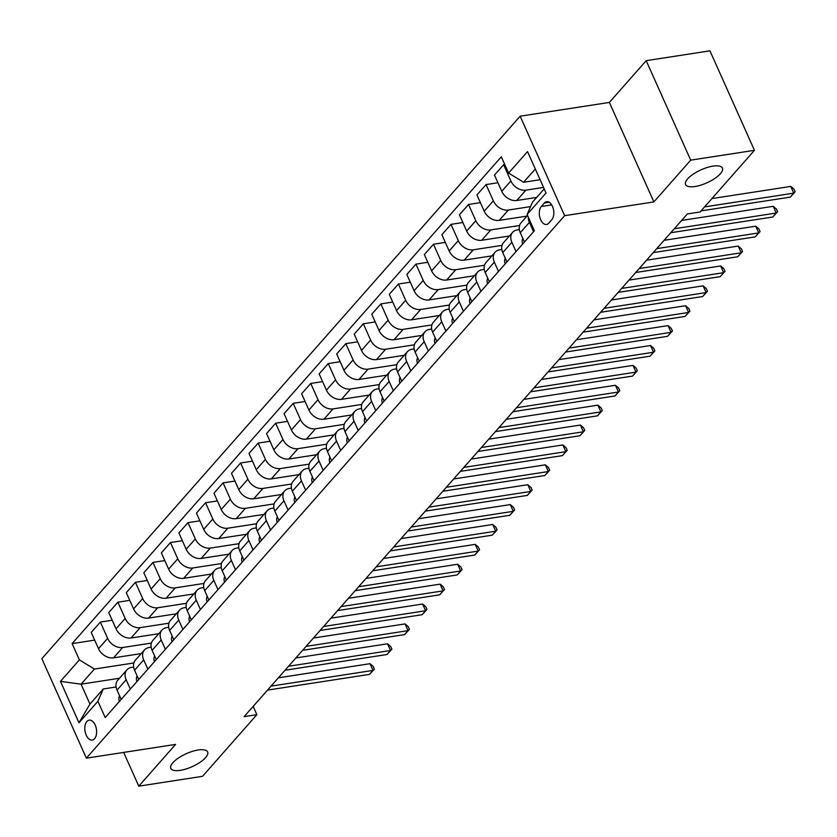 <?xml version="1.0" encoding="UTF-8"?>
<svg xmlns="http://www.w3.org/2000/svg" width="837" height="837" viewBox="0 0 837 837"><rect width="100%" height="100%" fill="white"/><g stroke="black" fill="none" stroke-linecap="round" stroke-linejoin="round"><path stroke-width="1.26" d="M198.212 749.983A20.151 7.125 -24.1 0 1 207.628 751.94A20.151 7.125 -24.1 0 1 199.938 762.392A20.151 7.125 -24.1 0 1 180.258 770.354A20.151 7.125 -24.1 0 1 170.832 768.397A20.151 7.125 -24.1 0 1 178.522 757.945A20.151 7.125 -24.1 0 1 198.212 749.983M712.967 166.134A20.151 7.125 -24.1 0 1 722.383 168.091A20.151 7.125 -24.1 0 1 714.693 178.543A20.151 7.125 -24.1 0 1 695.013 186.505A20.151 7.125 -24.1 0 1 685.597 184.548A20.151 7.125 -24.1 0 1 693.287 174.096A20.151 7.125 -24.1 0 1 712.967 166.134M94.571 738.715A10.075 5.775 -98.8 0 0 95.941 727.05A10.075 5.775 -98.8 0 0 89.182 720.155A10.075 5.775 -98.8 0 0 86.87 721.504A10.075 5.775 -98.8 0 0 85.489 733.17A10.075 5.775 -98.8 0 0 92.258 740.075A10.075 5.775 -98.8 0 0 94.571 738.715M520.143 116.197L41.85 658.677L86.357 758.165L564.64 215.674L520.143 116.197L609.378 102.428L653.885 201.916L690.703 160.149L646.195 60.672L609.378 102.428M646.195 60.672L709.943 50.837L754.451 150.325L690.703 160.149M754.451 150.325L700.098 211.97L687.344 213.937L244.122 716.65L256.875 714.683L253.161 706.397M544.385 202.993L541.298 206.498A9.762 5.597 -98.8 0 0 539.959 217.798A9.762 5.597 -98.8 0 0 546.509 224.473A9.762 5.597 -98.8 0 0 548.748 223.165L551.834 219.66A9.762 5.597 -98.8 0 0 553.173 208.361A9.762 5.597 -98.8 0 0 546.624 201.686A9.762 5.597 -98.8 0 0 544.385 202.993L549.156 202.261M535.293 168.98L523.596 182.257L508.582 173.071L501.311 156.801L72.108 643.611L94.686 640.127M508.582 173.071L527.519 151.591L546.038 193.002L527.111 214.481L532.499 202.146L544.196 188.88M119.492 678.252L81.074 684.174L89.967 704.074L103.296 688.956L97.908 701.28L105.19 717.55L534.383 230.75L527.111 214.481M97.908 701.28L78.971 722.76L60.452 681.36L79.389 659.88L72.108 643.611M123.677 752.411L138.775 786.163L202.523 776.328L256.875 714.683M138.775 786.163L175.592 744.407L86.357 758.165M653.885 201.916L564.64 215.674M103.296 688.956L116.092 686.989M130.31 689.05L126.146 679.749A12.597 9.312 -138.6 0 1 126.9 669.841A12.597 9.312 -138.6 0 1 131.535 667.424L133.617 667.099M147.846 669.171L143.682 659.859A12.597 9.312 -138.6 0 1 144.435 649.962A12.597 9.312 -138.6 0 1 149.07 647.535L151.152 647.21M165.381 649.282L161.217 639.981A12.597 9.312 -138.6 0 1 161.97 630.073A12.597 9.312 -138.6 0 1 166.605 627.645L168.687 627.332M182.905 629.393L178.752 620.091A12.597 9.312 -138.6 0 1 179.495 610.183A12.597 9.312 -138.6 0 1 184.14 607.767L186.222 607.442M200.441 609.514L196.276 600.202A12.597 9.312 -138.6 0 1 197.03 590.305A12.597 9.312 -138.6 0 1 201.665 587.877L203.747 587.553M217.976 589.625L213.812 580.323A12.597 9.312 -138.6 0 1 214.565 570.415A12.597 9.312 -138.6 0 1 219.2 567.988L221.282 567.674M235.511 569.735L231.347 560.434A12.597 9.312 -138.6 0 1 232.1 550.526A12.597 9.312 -138.6 0 1 236.735 548.109L238.817 547.785M253.036 549.857L248.882 540.545A12.597 9.312 -138.6 0 1 249.625 530.648A12.597 9.312 -138.6 0 1 254.27 528.22L256.352 527.896M270.571 529.967L266.407 520.666A12.597 9.312 -138.6 0 1 267.16 510.758A12.597 9.312 -138.6 0 1 271.795 508.331L273.887 508.007M288.106 510.078L283.942 500.777A12.597 9.312 -138.6 0 1 284.695 490.869A12.597 9.312 -138.6 0 1 289.33 488.442L291.412 488.128M305.641 490.2L301.477 480.888A12.597 9.312 -138.6 0 1 302.23 470.99A12.597 9.312 -138.6 0 1 306.865 468.563L308.947 468.239M323.166 470.31L319.012 460.999A12.597 9.312 -138.6 0 1 319.755 451.101A12.597 9.312 -138.6 0 1 324.4 448.674L326.482 448.35M340.701 450.421L336.537 441.12A12.597 9.312 -138.6 0 1 337.29 431.212A12.597 9.312 -138.6 0 1 341.925 428.785L344.017 428.471M358.236 430.532L354.072 421.231A12.597 9.312 -138.6 0 1 354.825 411.333A12.597 9.312 -138.6 0 1 359.46 408.906L361.542 408.582M375.771 410.653L371.607 401.341A12.597 9.312 -138.6 0 1 372.36 391.444A12.597 9.312 -138.6 0 1 376.995 389.017L379.077 388.692M393.306 390.764L389.142 381.463A12.597 9.312 -138.6 0 1 389.896 371.555A12.597 9.312 -138.6 0 1 394.53 369.127L396.612 368.814M410.831 370.875L406.667 361.574A12.597 9.312 -138.6 0 1 407.42 351.676A12.597 9.312 -138.6 0 1 412.055 349.249L414.148 348.924M428.366 350.996L424.202 341.684A12.597 9.312 -138.6 0 1 424.955 331.787A12.597 9.312 -138.6 0 1 429.59 329.359L431.672 329.035M445.901 331.107L441.737 321.806A12.597 9.312 -138.6 0 1 442.491 311.898A12.597 9.312 -138.6 0 1 447.125 309.47L449.207 309.156M463.436 311.218L459.272 301.916A12.597 9.312 -138.6 0 1 460.026 292.019A12.597 9.312 -138.6 0 1 464.661 289.592L466.743 289.267M480.961 291.339L476.797 282.027A12.597 9.312 -138.6 0 1 477.55 272.13A12.597 9.312 -138.6 0 1 482.185 269.702L484.278 269.378M498.496 271.45L494.332 262.148A12.597 9.312 -138.6 0 1 495.085 252.24A12.597 9.312 -138.6 0 1 499.72 249.813L501.802 249.499M516.031 251.56L511.867 242.259A12.597 9.312 -138.6 0 1 512.621 232.351A12.597 9.312 -138.6 0 1 517.256 229.934L519.338 229.61M540.095 179.704L523.596 182.257M543.548 187.425L525.887 190.145A12.597 9.312 -138.6 0 1 510.873 180.97L503.602 164.701L504.763 164.523M536.663 197.417L516.774 200.493A12.597 9.312 -138.6 0 1 501.761 191.307L494.479 175.038L503.602 164.701M530.543 206.613L508.352 210.035A12.597 9.312 -138.6 0 1 493.349 200.849L486.067 184.579L497.931 182.748M526.954 216.103L499.239 220.372A12.597 9.312 -138.6 0 1 484.225 211.196L476.954 194.927L486.067 184.579M519.557 225.488L490.827 229.924A12.597 9.312 -138.6 0 1 475.814 220.738L468.532 204.469L480.407 202.638M509.419 235.982L481.704 240.261A12.597 9.312 -138.6 0 1 466.69 231.075L459.419 214.806L468.532 204.469M502.022 245.377L473.292 249.803A12.597 9.312 -138.6 0 1 458.278 240.627L451.007 224.358L462.871 222.527M491.884 255.871L464.169 260.15A12.597 9.312 -138.6 0 1 449.166 250.964L441.884 234.695L451.007 224.358M484.497 265.256L455.757 269.692A12.597 9.312 -138.6 0 1 440.743 260.506L433.472 244.237L445.336 242.416M474.349 275.76L446.644 280.029A12.597 9.312 -138.6 0 1 431.63 270.853L424.349 254.584L433.472 244.237M466.962 285.145L438.222 289.581A12.597 9.312 -138.6 0 1 423.219 280.395L415.937 264.126L427.801 262.295M456.824 295.639L429.109 299.918A12.597 9.312 -138.6 0 1 414.095 290.732L406.824 274.463L415.937 264.126M449.427 305.034L420.687 309.46A12.597 9.312 -138.6 0 1 405.683 300.284L398.402 284.015L410.276 282.184M439.289 315.528L411.574 319.807A12.597 9.312 -138.6 0 1 396.56 310.621L389.289 294.352L398.402 284.015M431.892 324.913L403.162 329.349A12.597 9.312 -138.6 0 1 388.148 320.163L380.877 303.894L392.741 302.073M421.754 335.417L394.039 339.686A12.597 9.312 -138.6 0 1 379.035 330.51L371.754 314.241L380.877 303.894M414.367 344.802L385.627 349.238A12.597 9.312 -138.6 0 1 370.613 340.052L363.342 323.783L375.206 321.952M404.219 355.296L376.514 359.575A12.597 9.312 -138.6 0 1 361.5 350.389L354.218 334.13L363.342 323.783M396.832 364.691L368.092 369.117A12.597 9.312 -138.6 0 1 353.088 359.941L345.807 343.672L357.671 341.841M386.694 375.185L358.979 379.464A12.597 9.312 -138.6 0 1 343.965 370.278L336.694 354.009L345.807 343.672M379.297 384.57L350.557 389.006A12.597 9.312 -138.6 0 1 335.553 379.82L328.271 363.561L340.146 361.73M369.159 395.074L341.444 399.343A12.597 9.312 -138.6 0 1 326.43 390.168L319.159 373.898L328.271 363.561M361.762 404.459L333.032 408.895A12.597 9.312 -138.6 0 1 318.018 399.709L310.747 383.44L322.611 381.609M351.624 414.964L323.909 419.232A12.597 9.312 -138.6 0 1 308.905 410.046L301.623 393.788L310.747 383.44M344.237 424.349L315.497 428.774A12.597 9.312 -138.6 0 1 300.483 419.599L293.212 403.329L305.076 401.498M334.089 434.842L306.384 439.122A12.597 9.312 -138.6 0 1 291.37 429.936L284.088 413.666L293.212 403.329M326.702 444.227L297.962 448.663A12.597 9.312 -138.6 0 1 282.958 439.477L275.676 423.219L287.541 421.388M316.564 454.732L288.849 459A12.597 9.312 -138.6 0 1 273.835 449.825L266.564 433.556L275.676 423.219M309.167 464.116L280.426 468.553A12.597 9.312 -138.6 0 1 265.423 459.367L258.141 443.097L270.006 441.266M299.029 474.621L271.314 478.89A12.597 9.312 -138.6 0 1 256.3 469.703L249.028 453.445L258.141 443.097M291.632 484.006L262.902 488.431A12.597 9.312 -138.6 0 1 247.888 479.256L240.617 462.987L252.481 461.156M281.494 494.5L253.778 498.779A12.597 9.312 -138.6 0 1 238.775 489.593L231.493 473.323L240.617 462.987M274.107 503.884L245.367 508.321A12.597 9.312 -138.6 0 1 230.353 499.134L223.081 482.876L234.946 481.045M263.958 514.389L236.254 518.658A12.597 9.312 -138.6 0 1 221.24 509.482L213.958 493.213L223.081 482.876M256.572 523.774L227.831 528.21A12.597 9.312 -138.6 0 1 212.818 519.024L205.546 502.755L217.411 500.924M246.434 534.278L218.719 538.547A12.597 9.312 -138.6 0 1 203.705 529.361L196.433 513.102L205.546 502.755M239.037 543.663L210.296 548.089A12.597 9.312 -138.6 0 1 195.293 538.913L188.011 522.644L199.876 520.813M228.899 554.157L201.183 558.436A12.597 9.312 -138.6 0 1 186.17 549.25L178.898 532.981L188.011 522.644M221.502 563.552L192.772 567.978A12.597 9.312 -138.6 0 1 177.758 558.792L170.476 542.533L182.351 540.702M211.363 574.046L183.648 578.315A12.597 9.312 -138.6 0 1 168.645 569.139L161.363 552.87L170.476 542.533M203.977 583.431L175.236 587.867A12.597 9.312 -138.6 0 1 160.223 578.681L152.951 562.412L164.816 560.581M193.828 593.935L166.113 598.204A12.597 9.312 -138.6 0 1 151.11 589.028L143.828 572.759L152.951 562.412M186.442 603.32L157.701 607.756A12.597 9.312 -138.6 0 1 142.688 598.57L135.416 582.301L147.281 580.47M176.304 613.814L148.588 618.093A12.597 9.312 -138.6 0 1 133.575 608.907L126.303 592.638L135.416 582.301M168.907 623.209L140.166 627.635A12.597 9.312 -138.6 0 1 125.163 618.459L117.881 602.19L129.745 600.359M158.768 633.703L131.053 637.982A12.597 9.312 -138.6 0 1 116.04 628.796L108.768 612.527L117.881 602.19M151.371 643.088L122.641 647.524A12.597 9.312 -138.6 0 1 107.628 638.338L100.346 622.069L112.221 620.238M141.233 653.592L113.518 657.861A12.597 9.312 -138.6 0 1 98.515 648.685L91.233 632.416L100.346 622.069M133.847 662.977L94.393 669.056L81.074 684.174L60.452 681.36M533.567 231.682L529.402 222.37A12.597 9.312 -138.6 0 1 528.335 217.212M524.443 242.019L520.279 232.717A12.597 9.312 -138.6 0 1 521.032 222.809L527.54 215.433M506.908 261.908L502.755 252.596A12.597 9.312 -138.6 0 1 503.497 242.699L512.621 232.351M489.383 281.787L485.219 272.485A12.597 9.312 -138.6 0 1 485.973 262.588L495.085 252.24M471.848 301.676L467.684 292.375A12.597 9.312 -138.6 0 1 468.438 282.467L477.55 272.13M454.313 321.565L450.149 312.253A12.597 9.312 -138.6 0 1 450.902 302.356L460.026 292.019M436.778 341.444L432.624 332.143A12.597 9.312 -138.6 0 1 433.367 322.245L442.491 311.898M419.253 361.333L415.089 352.032A12.597 9.312 -138.6 0 1 415.843 342.124L424.955 331.787M401.718 381.222L397.554 371.91A12.597 9.312 -138.6 0 1 398.307 362.013L407.42 351.676M384.183 401.101L380.019 391.8A12.597 9.312 -138.6 0 1 380.772 381.902L389.896 371.555M366.648 420.99L362.494 411.689A12.597 9.312 -138.6 0 1 363.237 401.781L372.36 391.444M349.123 440.879L344.959 431.568A12.597 9.312 -138.6 0 1 345.712 421.67L354.825 411.333M331.588 460.758L327.424 451.457A12.597 9.312 -138.6 0 1 328.177 441.559L337.29 431.212M314.053 480.647L309.889 471.346A12.597 9.312 -138.6 0 1 310.642 461.438L319.755 451.101M296.518 500.536L292.364 491.225A12.597 9.312 -138.6 0 1 293.107 481.327L302.23 470.99M278.993 520.426L274.829 511.114A12.597 9.312 -138.6 0 1 275.582 501.217L284.695 490.869M261.458 540.304L257.294 531.003A12.597 9.312 -138.6 0 1 258.047 521.095L267.16 510.758M243.923 560.194L239.759 550.892A12.597 9.312 -138.6 0 1 240.512 540.984L249.625 530.648M226.388 580.083L222.223 570.771A12.597 9.312 -138.6 0 1 222.977 560.874L232.1 550.526M208.863 599.962L204.699 590.66A12.597 9.312 -138.6 0 1 205.452 580.752L214.565 570.415M191.328 619.851L187.164 610.55A12.597 9.312 -138.6 0 1 187.917 600.642L197.03 590.305M173.793 639.74L169.629 630.428A12.597 9.312 -138.6 0 1 170.382 620.531L179.495 610.183M156.257 659.619L152.093 650.318A12.597 9.312 -138.6 0 1 152.847 640.41L161.97 630.073M138.733 679.508L134.569 670.207A12.597 9.312 -138.6 0 1 135.312 660.299L144.435 649.962M79.389 659.88L94.393 669.056M121.198 699.397L117.034 690.086A12.597 9.312 -138.6 0 1 117.787 680.188L126.9 669.841M78.971 722.76L89.967 704.074M704.555 206.906L793.79 193.148L790.285 197.124L701.05 210.882M711.889 198.589L790.787 186.421L793.79 193.148L795.15 191.809L790.285 197.124M790.787 186.421L793.947 189.12L795.15 191.809M522.707 243.996A8.349 6.173 -138.6 0 1 522.853 238.451M674.277 228.763L776.255 213.027L772.75 217.013L670.772 232.738M681.611 220.445L773.252 206.31L776.255 213.027L777.615 211.698L772.75 217.013M773.252 206.31L776.412 209.009L777.615 211.698M505.171 263.885A8.349 6.173 -138.6 0 1 505.318 258.34M656.742 248.641L758.72 232.916L755.215 236.892L653.237 252.617M664.076 240.324L755.717 226.199L758.72 232.916L760.08 231.587L755.215 236.892M755.717 226.199L758.887 228.899L760.08 231.587M487.636 283.764A8.349 6.173 -138.6 0 1 487.783 278.219M639.217 268.531L741.195 252.805L737.69 256.781L635.702 272.506M646.541 260.213L738.182 246.078L741.195 252.805L742.555 251.466L737.69 256.781M738.182 246.078L741.352 248.777L742.555 251.466M470.101 303.653A8.349 6.173 -138.6 0 1 470.248 298.108M621.682 288.42L723.66 272.684L720.155 276.67L618.177 292.395M629.016 280.102L720.657 265.967L723.66 272.684L725.02 271.355L720.155 276.67M720.657 265.967L723.817 268.667L725.02 271.355M452.576 323.542A8.349 6.173 -138.6 0 1 452.723 317.997M604.147 308.298L706.125 292.573L702.62 296.549L600.642 312.285M611.481 299.981L703.122 285.856L706.125 292.573L707.485 291.245L702.62 296.549M703.122 285.856L706.282 288.556L707.485 291.245M435.041 343.421A8.349 6.173 -138.6 0 1 435.188 337.876M586.611 328.188L688.589 312.463L685.084 316.438L583.107 332.163M593.946 319.87L685.587 305.735L688.589 312.463L689.95 311.123L685.084 316.438M685.587 305.735L688.746 308.434L689.95 311.123M417.506 363.31A8.349 6.173 -138.6 0 1 417.653 357.765M569.087 348.077L671.065 332.352L667.549 336.328L565.571 352.053M576.411 339.759L668.052 325.624L671.065 332.352L672.425 331.013L667.549 336.328M668.052 325.624L671.222 328.324L672.425 331.013M399.971 383.2A8.349 6.173 -138.6 0 1 400.117 377.654M551.552 367.956L653.53 352.231L650.025 356.206L548.047 371.942M558.886 359.648L650.516 345.514L653.53 352.231L654.89 350.902L650.025 356.206M650.516 345.514L653.687 348.213L654.89 350.902M382.446 403.078A8.349 6.173 -138.6 0 1 382.593 397.533M534.016 387.845L635.994 372.12L632.49 376.095L530.512 391.821M541.351 379.527L632.992 365.392L635.994 372.12L637.355 370.781L632.49 376.095M632.992 365.392L636.151 368.092L637.355 370.781M364.911 422.967A8.349 6.173 -138.6 0 1 365.058 417.422M516.481 407.734L618.459 392.009L614.954 395.985L512.976 411.71M523.816 399.416L615.457 385.282L618.459 392.009L619.819 390.67L614.954 395.985M615.457 385.282L618.616 387.981L619.819 390.67M347.376 442.857A8.349 6.173 -138.6 0 1 347.522 437.312M498.957 427.613L600.935 411.888L597.419 415.863L495.441 431.599M506.28 419.306L597.921 405.171L600.935 411.888L602.295 410.559L597.419 415.863M597.921 405.171L601.092 407.87L602.295 410.559M329.841 462.735A8.349 6.173 -138.6 0 1 329.987 457.201M481.421 447.502L583.399 431.777L579.895 435.753L477.917 451.478M488.756 439.184L580.386 425.05L583.399 431.777L584.76 430.438L579.895 435.753M580.386 425.05L583.556 427.749L584.76 430.438M312.316 482.625A8.349 6.173 -138.6 0 1 312.463 477.08M463.886 467.391L565.864 451.666L562.359 455.642L460.381 471.367M471.221 459.074L562.862 444.939L565.864 451.666L567.224 450.327L562.359 455.642M562.862 444.939L566.021 447.638L567.224 450.327M294.781 502.514A8.349 6.173 -138.6 0 1 294.927 496.969M446.351 487.28L548.329 471.545L544.824 475.521L442.846 491.256M453.685 478.963L545.326 464.828L548.329 471.545L549.689 470.216L544.824 475.521M545.326 464.828L548.486 467.527L549.689 470.216M277.246 522.393A8.349 6.173 -138.6 0 1 277.392 516.858M428.816 507.159L530.804 491.434L527.289 495.41L425.311 511.135M436.15 498.842L527.791 484.707L530.804 491.434L532.165 490.095L527.289 495.41M527.791 484.707L530.961 487.406L532.165 490.095M259.711 542.282A8.349 6.173 -138.6 0 1 259.857 536.737M411.291 527.048L513.269 511.323L509.764 515.299L407.786 531.024M418.626 518.731L510.256 504.596L513.269 511.323L514.629 509.984L509.764 515.299M510.256 504.596L513.426 507.295L514.629 509.984M242.186 562.171A8.349 6.173 -138.6 0 1 242.332 556.626M393.756 546.938L495.734 531.202L492.229 535.178L390.251 550.913M401.09 538.62L492.731 524.485L495.734 531.202L497.094 529.873L492.229 535.178M492.731 524.485L495.891 527.184L497.094 529.873M224.651 582.05A8.349 6.173 -138.6 0 1 224.797 576.515M376.221 566.816L478.199 551.091L474.694 555.067L372.716 570.792M383.555 558.499L475.196 544.374L478.199 551.091L479.559 549.752L474.694 555.067M475.196 544.374L478.356 547.063L479.559 549.752M207.116 601.939A8.349 6.173 -138.6 0 1 207.262 596.394M358.686 586.706L460.674 570.98L457.159 574.956L355.181 590.681M366.02 578.388L457.661 564.253L460.674 570.98L462.034 569.641L457.159 574.956M457.661 564.253L460.831 566.952L462.034 569.641M189.58 621.828A8.349 6.173 -138.6 0 1 189.727 616.283M341.161 606.595L443.139 590.859L439.634 594.845L337.656 610.571M348.495 598.277L440.126 584.142L443.139 590.859L444.499 589.53L439.634 594.845M440.126 584.142L443.296 586.842L444.499 589.53M172.056 641.707A8.349 6.173 -138.6 0 1 172.202 636.172M323.626 626.474L425.604 610.748L422.099 614.724L320.121 630.449M330.96 618.156L422.601 604.032L425.604 610.748L426.964 609.42L422.099 614.724M422.601 604.032L425.761 606.731L426.964 609.42M154.521 661.596A8.349 6.173 -138.6 0 1 154.667 656.051M306.091 646.363L408.069 630.638L404.564 634.613L302.586 650.339M313.425 638.045L405.066 623.91L408.069 630.638L409.429 629.298L404.564 634.613M405.066 623.91L408.226 626.61L409.429 629.298M136.986 681.485A8.349 6.173 -138.6 0 1 137.132 675.94M288.556 666.252L390.544 650.516L387.029 654.503L285.051 670.228M295.89 657.934L387.531 643.799L390.544 650.516L391.904 649.188L387.029 654.503M387.531 643.799L390.701 646.499L391.904 649.188M119.45 701.375A8.349 6.173 -138.6 0 1 119.597 695.829M271.031 686.131L373.009 670.406L369.504 674.381L267.526 690.106M278.365 677.813L369.996 663.689L373.009 670.406L374.369 669.077L369.504 674.381M369.996 663.689L373.166 666.388L374.369 669.077M516.774 200.493L525.887 190.145M499.239 220.372L508.352 210.035M481.704 240.261L490.827 229.924M464.169 260.15L473.292 249.803M446.644 280.029L455.757 269.692M429.109 299.918L438.222 289.581M411.574 319.807L420.687 309.46M394.039 339.686L403.162 329.349M376.514 359.575L385.627 349.238M358.979 379.464L368.092 369.117M341.444 399.343L350.557 389.006M323.909 419.232L333.032 408.895M306.384 439.122L315.497 428.774M288.849 459L297.962 448.663M271.314 478.89L280.426 468.553M253.778 498.779L262.902 488.431M236.254 518.658L245.367 508.321M218.719 538.547L227.831 528.21M201.183 558.436L210.296 548.089M183.648 578.315L192.772 567.978M166.113 598.204L175.236 587.867M148.588 618.093L157.701 607.756M131.053 637.982L140.166 627.635M113.518 657.861L122.641 647.524M501.761 191.307L510.873 180.97M520.279 232.717L529.402 222.37M502.755 252.596L511.867 242.259M484.225 211.196L493.349 200.849M485.219 272.485L494.332 262.148M466.69 231.075L475.814 220.738M467.684 292.375L476.797 282.027M449.166 250.964L458.278 240.627M450.149 312.253L459.272 301.916M431.63 270.853L440.743 260.506M432.624 332.143L441.737 321.806M414.095 290.732L423.219 280.395M415.089 352.032L424.202 341.684M396.56 310.621L405.683 300.284M397.554 371.91L406.667 361.574M379.035 330.51L388.148 320.163M380.019 391.8L389.142 381.463M361.5 350.389L370.613 340.052M362.494 411.689L371.607 401.341M343.965 370.278L353.088 359.941M344.959 431.568L354.072 421.231M326.43 390.168L335.553 379.82M327.424 451.457L336.537 441.12M308.905 410.046L318.018 399.709M309.889 471.346L319.012 460.999M291.37 429.936L300.483 419.599M292.364 491.225L301.477 480.888M273.835 449.825L282.958 439.477M274.829 511.114L283.942 500.777M256.3 469.703L265.423 459.367M257.294 531.003L266.407 520.666M238.775 489.593L247.888 479.256M239.759 550.892L248.882 540.545M221.24 509.482L230.353 499.134M222.223 570.771L231.347 560.434M203.705 529.361L212.818 519.024M204.699 590.66L213.812 580.323M186.17 549.25L195.293 538.913M187.164 610.55L196.276 600.202M168.645 569.139L177.758 558.792M169.629 630.428L178.752 620.091M151.11 589.028L160.223 578.681M152.093 650.318L161.217 639.981M133.575 608.907L142.688 598.57M134.569 670.207L143.682 659.859M116.04 628.796L125.163 618.459M117.034 690.086L126.146 679.749M98.515 648.685L107.628 638.338M551.667 204.898L541.298 206.498"/></g></svg>
